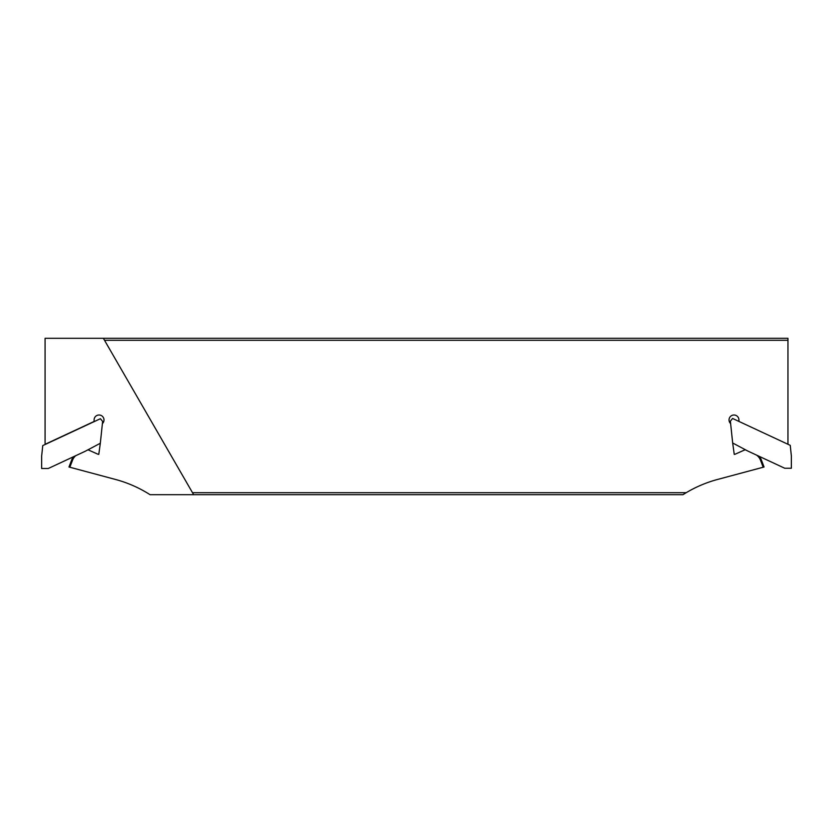 <?xml version="1.0" encoding="UTF-8"?>
<svg xmlns="http://www.w3.org/2000/svg" width="833" height="833" viewBox="0 0 833 833"><rect width="100%" height="100%" fill="white"/><g stroke="black" fill="none" stroke-linecap="round" stroke-linejoin="round"><path stroke-width="1.25" d="M100.418 418.707L102.626 421.425L100.324 443.25L85.351 451.205L48.262 468.5L41.65 468.5L41.65 456.12L42.754 445.593L100.418 418.707M192.506 492.699L686.194 492.699L682.966 494.687L193.652 494.687L104.521 340.301L787.956 340.301L787.956 338.313L45.076 338.313L45.076 443.489L45.648 444.062L94.087 421.467L94.087 419.957A4.956 4.956 0 0 1 101.032 415.417A4.956 4.956 0 0 1 102.397 423.601M746.545 450.372L745.129 449.747L735.258 454.141A2.478 2.478 0 0 1 734.248 454.36L732.676 443L747.649 450.955L784.738 468.25L791.35 468.25L791.35 455.87L790.246 445.343L732.582 418.458L730.374 421.175L732.676 443M730.635 423.601A4.956 4.956 0 0 1 731.999 415.417A4.956 4.956 0 0 1 738.933 419.957L738.933 421.415M787.414 444.02L787.956 443.489L787.956 340.301M686.194 492.699A123.815 123.815 0 0 1 717.525 479.464L763.195 467.23L760.498 460.212A11.308 11.308 0 0 0 756.635 455.151M75.678 455.713A11.308 11.308 0 0 0 72.533 460.212L69.837 467.23L115.506 479.464A123.815 123.815 0 0 1 150.055 494.687L193.652 494.687M88.006 449.799L97.773 454.141A2.478 2.478 0 0 0 98.783 454.36L100.324 443.25M103.365 338.313L104.521 340.301M69.837 467.23L68.972 467.001L71.7 459.889A12.193 12.193 0 0 1 73.481 456.744M759.227 456.359A12.193 12.193 0 0 1 761.331 459.889L764.059 467.001L763.195 467.23M72.533 460.212L71.7 459.889M760.498 460.212L761.331 459.889"/></g></svg>
